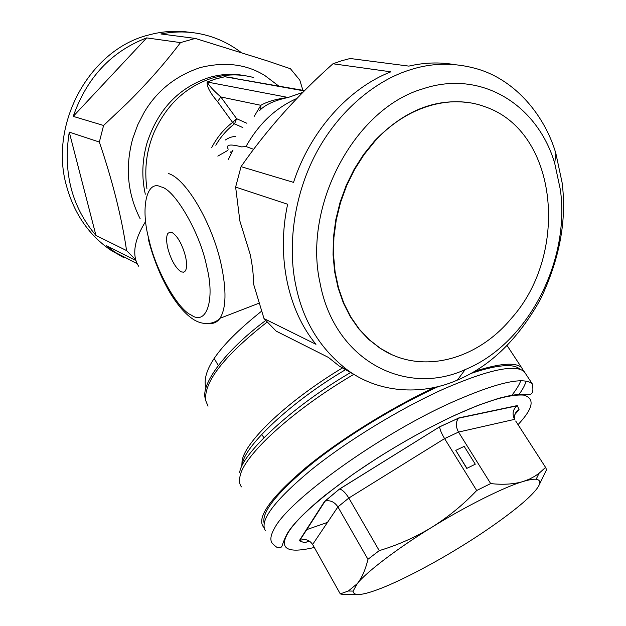 <?xml version="1.0" encoding="UTF-8"?>
<svg xmlns="http://www.w3.org/2000/svg" width="626" height="626" viewBox="0 0 626 626"><rect width="100%" height="100%" fill="white"/><g stroke="black" fill="none" stroke-linecap="round" stroke-linejoin="round"><path stroke-width="0.94" d="M511.113 318.673C569.488 254.219 558.666 131.648 484.954 106.741C450.376 93.697 406.18 106.451 374.904 141.226L364.035 154.669L354.559 169.552L346.679 185.593L340.544 202.488L336.256 219.906L333.908 237.504L333.525 254.954L335.098 271.927L338.564 288.101L343.838 303.195L350.795 316.952L359.277 329.143L369.113 339.589L380.107 348.15C420.461 375.248 476.394 360.584 511.113 318.673M469.367 102.727C435.32 97.969 403.668 110.763 374.403 141.116L363.542 154.544L354.073 169.419L346.201 185.452L340.067 202.339L335.786 219.749L333.439 237.34L333.055 254.782L334.628 271.739L338.095 287.905L343.369 302.992L350.325 316.74L358.808 328.932L368.644 339.378L379.63 347.931L390.859 354.167M422.808 88.861C354.652 108.509 302.593 205.993 320.074 283.163C334.44 360.553 405.476 396.923 465.134 369.622L467.34 368.659C528.25 342.414 570.13 261.238 560.403 189.881L554.722 163.37C537.742 105.058 481.292 69.071 422.808 88.861M562.093 182.604L555.865 153.393C544.816 115.724 516.145 81.067 479.054 69.463C455.501 62.373 432.417 62.53 409.811 69.94C376.742 80.112 339.323 109.597 316.216 153.034C293.109 196.454 287.733 247.614 295.762 285.237C302.874 320.958 320.371 349.425 348.252 370.631C381.852 394.654 424.976 394.474 457.41 380.076L459.844 379.012C491.707 364.903 518.547 338.384 540.371 299.463C559.707 259 566.945 220.047 562.093 182.604M356.945 376.148L339.253 366.069L328.447 357.438L276.105 331.091L264.015 318.595L315.966 344.3C288.085 310.723 276.309 256.801 287.631 204.248L235.626 187.064L241.049 166.649L293.531 182.369C310.214 131.061 348.408 88.383 390.859 71.818L332.962 63.774L341.53 60.8L350.161 58.5L408.872 66.113C424.232 62.553 439.202 62.021 453.764 64.509M474.508 371.382C499.861 363.299 515.55 362.031 521.575 367.587L523.727 371.187M332.962 63.774C297.28 95.504 266.645 129.793 241.049 166.649M235.626 187.064L239.883 221.056L250.087 254.062C252.435 265.033 253.561 274.924 253.467 283.727L264.015 318.595M264.008 527.507L263.108 526.521C256.895 516.873 271.089 497.294 305.684 467.786C339.934 439.554 391.336 407.518 435.023 387.291M519.885 369.277L519.58 368.972C515.957 365.561 508.359 364.77 496.762 366.617C489.454 367.822 480.776 370.138 470.744 373.542M438.607 386.438C397.181 405.147 347.555 435.352 312.859 462.943C277.584 491.864 261.339 511.951 264.125 523.211M310.574 523.164L310.989 523.031M511.661 395.538C516.098 389.99 519.126 385.076 520.754 380.788M253.608 149.301L245.987 146.531L241.636 146.899C230.016 143.816 225.548 144.583 228.232 149.199M306.904 528.868L307.311 528.751M245.987 146.531C258.671 123.862 275.69 107.813 297.037 98.376M302.929 92.343L288.187 97.46C274.548 100.356 264.97 104.769 259.454 110.7M518.766 394.834C522.593 389.622 525.034 385.068 526.098 381.156M526.153 374.551L524.22 371.609C515.002 363.956 488.241 369.716 443.92 388.895C400.092 408.543 346.71 441.173 310.723 470.267C274.274 500.753 259.172 520.895 265.401 530.715M306.333 529.76L327.492 522.397M135.905 260.51L106.35 245.627L115.278 252.435L110.63 250.071C89.025 235.173 74.361 213.943 66.63 186.376C48.531 124.449 89.588 49.337 148.667 34.993C162.58 31.214 176.422 30.338 190.179 32.372M137.196 263.64L115.278 252.435M135.623 259.727L126.577 250.588L95.958 235.439C71.787 206.971 62.882 172.526 69.251 132.102L95.958 235.439M126.577 250.588C121.726 217.48 112.657 181.305 99.346 142.047L69.251 132.102M99.346 142.047L103.58 125.474L73.226 116.381C86.818 77.616 111.303 51.457 146.664 37.896L73.226 116.381M103.58 125.474L127.821 102.554C148.065 82.382 165.616 62.397 180.491 42.599L146.664 37.896M180.491 42.599L195.289 38.421L160.882 33.96C177.479 30.713 193.606 31.425 209.24 36.105C220.806 39.626 231.385 45.049 240.979 52.373M123.737 257.583L110.63 250.071M195.289 38.421L267.435 60.925L290.433 68.735L299.791 80.112L302.906 90.308M185.484 256.324C187.057 263.444 186.978 268.358 185.241 271.058L183.473 272.24L181.164 271.809C175.562 268.053 171.101 260.181 167.791 248.193C166.148 240.916 166.234 235.9 168.05 233.146L171.821 232.363C177.51 235.924 182.064 243.905 185.484 256.324M260.713 109.409L260.854 105.301L254.148 116.459M288.023 97.437C276.082 99.041 267.02 101.662 260.854 105.301L220.821 96.952C213.317 90.355 208.802 85.379 207.253 82.022L288.023 97.437M225.102 140.122C229.147 137.47 232.708 136.311 235.799 136.648M211.627 147.736C216.901 137.477 223.889 129.042 232.598 122.414L217.543 101.631C210.109 92.969 206.65 86.427 207.167 81.998L215.892 78.837L224.781 76.724L304.643 90.621M246.871 123.267L236.644 118.697L232.598 122.414L234.531 123.838L236.644 118.697L220.821 96.952L217.543 101.631M146.922 188.567C144.144 168.942 146.562 150.123 154.168 132.109C166.704 104.573 186.024 86.584 212.112 78.14C226.276 74.04 240.134 73.845 253.679 77.554M224.781 76.724L236.925 78.555M207.167 81.998L215.978 78.853L224.875 76.748L304.322 90.942M514.815 419.663C513.86 415.265 515.268 411.916 519.048 409.615L517.272 405.585L516.896 405.867C512.749 409.717 511.99 414.216 514.619 419.357L458.514 432.073C455.626 426.611 455.634 421.979 458.553 418.184L439.726 426.76L339.605 489.047C342.391 489.688 345.466 492.678 348.823 498.038L337.915 506.903L367.947 559.292C365.514 569.629 361.961 577.743 357.274 583.651L348.33 591.014L340.262 593.878L312.632 544.471C309.377 539.808 305.073 538.493 299.737 540.52L299.259 540.754L304.361 542.664L309.674 541.247M539.448 484.36L546.568 469.688L545.575 467.395L539.064 473.287L534.948 476.151L529.291 479.18L523.039 481.535C505.135 486.598 465.447 506.356 431.823 527.295C415.171 537.358 397.643 545.136 379.239 550.637L348.823 498.038L444.585 438.607L476.699 490.51C463.263 504.673 448.302 516.935 431.823 527.295C397.87 548.032 365.842 572.461 357.274 583.651L353.119 591.085C353.4 596.062 361.531 595.584 377.517 589.653C397.361 582.501 431.752 564.683 460.345 546.983C489.117 529.424 518.758 507.874 531.098 495.189C540.661 485.627 542.343 480.314 536.146 479.234C533.172 479.015 528.798 479.782 523.039 481.535C513.688 484.25 502.905 484.931 490.674 483.577L458.514 432.073L444.585 438.607C441.369 433.161 439.749 429.233 439.71 426.838L439.71 426.83M324.902 501.16L339.495 489.039L325.113 501.09C330.207 499.931 334.48 501.872 337.915 506.903L312.632 544.471M545.575 467.395L515.691 421.016M490.674 483.577L476.699 490.51M475.283 464.195L466.769 468.412L475.283 464.195L464.179 446.377L455.791 450.368L466.886 468.271M455.791 450.368L466.769 468.412M379.239 550.637L367.947 559.292M340.262 593.878L343.604 594.692L355.537 594.285M263.953 437.613L261.637 434.436M218.294 365.506L214.139 358.385M242.872 127.602L234.531 123.838C227.027 129.543 220.79 136.679 215.814 145.255M241.425 486.887C239.445 484.203 238.991 480.612 240.063 476.096C243.96 455.149 292.561 410.257 353.839 374.309M209.546 323.392C213.787 323.838 217.253 322.147 219.961 318.305C226.213 308.391 226.628 290.511 221.221 264.673C212.324 223.13 185.82 178.3 168.284 173.488M241.792 466.221L242.09 460.759C245.189 441.338 287.514 400.953 342.649 367.791M208.012 406.18L205.727 400.64C203.638 382.048 224.085 355.873 267.075 322.116M242.442 464.304L242.497 464.054C243.717 447.05 290.002 402.299 345.935 369.45M239.711 472.528C241.166 454.695 291.333 406.978 350.85 372.4M288.187 97.46L302.851 92.421M161.062 186.908C146.21 179.294 140.459 208.896 148.98 239.547C155.303 269.321 177.651 309.627 191.423 315.152C206.275 325.81 215.454 300.12 206.588 266.019C200.265 233.193 174.474 188.982 161.062 186.908M232.708 150.201L231.237 152.877L230.29 151.875M205.993 387.823L205.492 386.242C202.394 368.526 221.103 343.494 261.621 311.145M138.682 266.246C135.427 261.347 134.199 255.306 135.013 248.115C135.928 240.415 139.285 231.823 145.083 222.34M217.825 156.132L227.559 150.537M205.211 398.386C200.962 384.427 224.233 351.264 265.659 320.512M205.938 388.19L205.813 387.619M532.186 383.73C523.219 376.5 496.575 382.642 452.254 402.15C379.779 434.421 288.563 500.182 274.517 528.258C270.573 535.167 269.837 540.199 272.31 543.345C279.227 550.199 277.983 546.764 280.041 547.476C282.936 547.28 281.176 545.019 287.498 533.141C293.164 523.884 305.543 511.372 324.636 495.596L352.829 474.398L378.221 457.45C405.429 440.508 430.876 426.486 454.554 415.39L477.967 405.39L498.679 398.308L510.722 395.436C523.117 393.535 525.973 394.716 529.306 394.317C532.734 394.443 533.696 390.914 532.186 383.73L524.22 371.609M140.224 218.873C127.461 193.872 124.965 167.095 132.751 138.549L137.79 124.715L144.238 112.25C157.016 90.707 175.687 75.816 200.25 67.577C225.047 61.481 246.621 64.165 264.962 75.629L278.68 85.997M518.054 424.678L520.284 422.174C533.329 407.534 534.573 398.519 524.009 395.131C509.681 394.004 486.504 400.797 454.46 415.515C425.07 428.99 384.52 451.988 350.779 475.924C316.521 500.957 295.597 519.948 287.999 532.922C278.703 548.916 287.467 553.767 314.315 547.468M145.302 194.185C141.523 177.291 142.102 160.193 147.032 142.9C158.049 109.48 178.684 87.695 208.92 77.554C221.048 74.017 233.044 73.398 244.907 75.691M514.877 414.537L519.048 409.615M304.361 542.664L309.228 541.216M324.659 501.254L299.259 540.754M339.495 489.039L439.726 426.76M517.272 405.585L458.827 417.91M379.63 347.931L380.107 348.15M554.722 163.37L555.865 153.393M457.41 380.076L465.134 369.622M348.252 370.631L339.253 366.069M521.575 367.587L507.123 345.599M259.125 303.156L219.961 318.305C214.976 323.509 204.89 325.997 194.639 320.168C187.237 315.825 179.772 307.867 172.244 296.278C169.591 292.334 166.101 285.972 161.774 277.177C155.89 264.313 151.39 251.589 148.268 238.991M228.42 159.309L233.06 149.99M168.05 233.146L170.914 232.074M516.896 405.867L458.553 418.184M458.67 418.066L439.71 426.838M325.113 501.09L299.737 540.52M539.064 473.287L536.146 479.234M348.33 591.014L353.119 591.085"/></g></svg>
